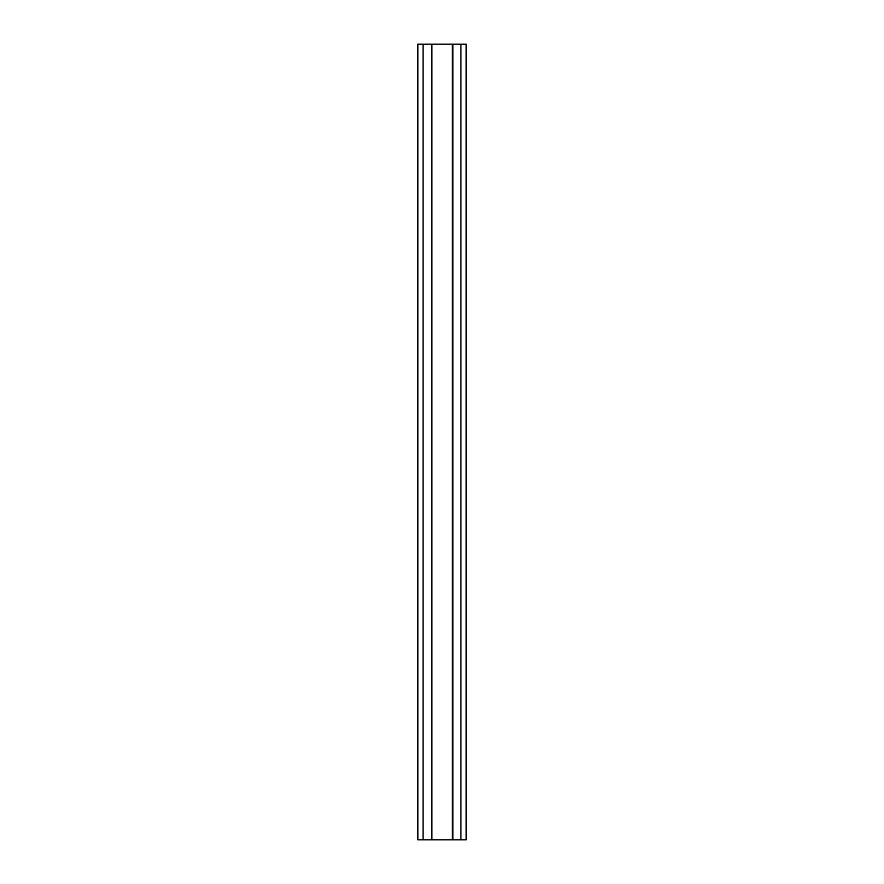 <?xml version="1.0" encoding="UTF-8"?>
<svg xmlns="http://www.w3.org/2000/svg" width="884" height="884" viewBox="0 0 884 884"><rect width="100%" height="100%" fill="white"/><g stroke="black" fill="none" stroke-linecap="round" stroke-linejoin="round"><path stroke-width="1.33" d="M466.144 839.8L466.144 44.2L452.862 44.2L452.862 839.8L466.144 839.8M423.071 839.8L423.071 44.2L417.856 44.2L417.856 839.8L431.414 839.8L431.414 44.2L452.862 44.2M431.414 839.8L452.862 839.8M423.071 44.2L431.414 44.2M460.929 839.8L460.929 44.2M452.387 839.8L452.387 44.2M431.911 839.8L431.911 44.2"/></g></svg>
